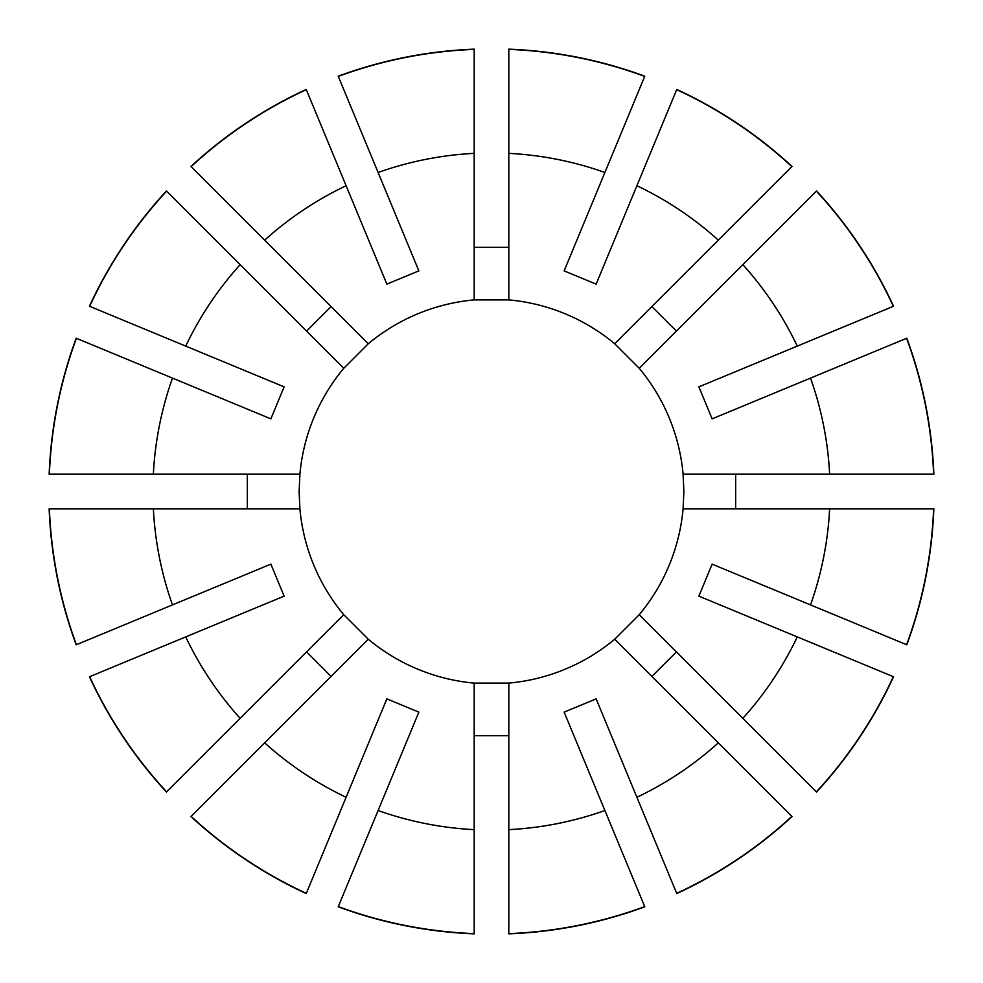 <?xml version="1.0" encoding="UTF-8"?>
<svg xmlns="http://www.w3.org/2000/svg" width="983" height="983" viewBox="0 0 983 983"><rect width="100%" height="100%" fill="white"/><g stroke="black" fill="none" stroke-linecap="round" stroke-linejoin="round"><path stroke-width="1.47" d="M343.78 368.269L368.269 343.78A192.373 192.373 0 0 1 474.187 299.901L508.813 299.901A192.373 192.373 0 0 1 614.731 343.78L639.22 368.269A192.373 192.373 0 0 1 683.099 474.187L683.873 491.5L683.099 508.813A192.373 192.373 0 0 1 639.22 614.731L614.731 639.22A192.373 192.373 0 0 1 508.813 683.099L474.187 683.099A192.373 192.373 0 0 1 368.269 639.22L343.78 614.731A192.373 192.373 0 0 1 299.901 508.813L299.127 491.5L299.901 474.187A192.373 192.373 0 0 1 343.78 368.269L166.471 190.96A442.694 442.694 0 0 0 89.453 306.229L89.662 306.315A442.461 442.461 0 0 1 166.631 191.12M306.61 331.087L331.087 306.61M247.335 508.813L247.335 474.187M331.087 676.39L306.61 651.913M508.813 735.665L474.187 735.665M676.39 651.913L651.913 676.39M735.665 474.187L735.665 508.813M651.913 306.61L676.39 331.087M614.731 639.22L792.04 816.529A442.694 442.694 0 0 1 676.771 893.547L596.14 698.876L564.144 712.122L604.901 810.52A338.582 338.582 0 0 1 508.813 829.64L508.813 933.85A442.694 442.694 0 0 0 644.787 906.805L644.701 906.596A442.461 442.461 0 0 1 508.813 933.617M474.187 683.099L474.187 933.85A442.694 442.694 0 0 1 338.213 906.805L418.856 712.122L386.86 698.876L346.102 797.274A338.582 338.582 0 0 1 264.648 742.841L368.269 639.22M683.099 508.813L933.85 508.813A442.694 442.694 0 0 1 906.805 644.787L712.122 564.144L698.876 596.14L797.274 636.898A338.582 338.582 0 0 1 742.841 718.352L816.529 792.04A442.694 442.694 0 0 0 893.547 676.771L893.338 676.685A442.461 442.461 0 0 1 816.369 791.88M368.269 343.78L190.96 166.471A442.694 442.694 0 0 1 306.229 89.453L386.86 284.124L418.856 270.878L378.099 172.48A338.582 338.582 0 0 1 474.187 153.36L474.187 49.15A442.694 442.694 0 0 0 338.213 76.195L338.299 76.404A442.461 442.461 0 0 1 474.187 49.383M343.78 614.731L166.471 792.04A442.694 442.694 0 0 1 89.453 676.771L284.124 596.14L270.878 564.144L172.48 604.901A338.582 338.582 0 0 1 153.36 508.813L49.15 508.813A442.694 442.694 0 0 0 76.195 644.787L76.404 644.701A442.461 442.461 0 0 1 49.383 508.813M299.901 474.187L49.15 474.187A442.694 442.694 0 0 1 76.195 338.213L270.878 418.856L284.124 386.86L185.726 346.102A338.582 338.582 0 0 1 240.159 264.648M816.369 191.12L816.529 190.96A442.694 442.694 0 0 1 893.547 306.229L797.274 346.102A338.582 338.582 0 0 0 742.841 264.648L816.369 191.12A442.461 442.461 0 0 1 893.338 306.315M264.648 240.159A338.582 338.582 0 0 1 346.102 185.726M474.187 299.901L474.187 153.36M791.88 816.369A442.461 442.461 0 0 1 676.685 893.338M718.352 742.841A338.582 338.582 0 0 1 636.898 797.274M474.187 933.617A442.461 442.461 0 0 1 338.299 906.596M474.187 829.64A338.582 338.582 0 0 1 378.099 810.52M933.617 508.813A442.461 442.461 0 0 1 906.596 644.701M829.64 508.813A338.582 338.582 0 0 1 810.52 604.901M191.12 166.631A442.461 442.461 0 0 1 306.315 89.662M166.631 791.88A442.461 442.461 0 0 1 89.662 676.685M240.159 718.352A338.582 338.582 0 0 1 185.726 636.898M49.383 474.187A442.461 442.461 0 0 1 76.404 338.299M153.36 474.187A338.582 338.582 0 0 1 172.48 378.099M508.813 299.901L508.813 49.15A442.694 442.694 0 0 1 644.787 76.195L564.144 270.878L596.14 284.124L636.898 185.726A338.582 338.582 0 0 1 718.352 240.159L792.04 166.471A442.694 442.694 0 0 0 676.771 89.453L676.685 89.662A442.461 442.461 0 0 1 791.88 166.631M474.187 247.335L508.813 247.335M508.813 153.36A338.582 338.582 0 0 1 604.901 172.48M614.731 343.78L718.352 240.159M508.813 49.383A442.461 442.461 0 0 1 644.701 76.404M191.12 816.369A442.461 442.461 0 0 0 306.315 893.338L306.229 893.547A442.694 442.694 0 0 1 190.96 816.529L264.648 742.841M906.596 338.299L906.805 338.213A442.694 442.694 0 0 1 933.85 474.187L933.617 474.187A442.461 442.461 0 0 0 906.596 338.299L810.52 378.099A338.582 338.582 0 0 1 829.64 474.187L933.617 474.187M508.813 683.099L508.813 829.64M639.22 614.731L742.841 718.352M299.901 508.813L153.36 508.813M810.52 378.099L712.122 418.856L698.876 386.86L797.274 346.102M639.22 368.269L742.841 264.648M683.099 474.187L829.64 474.187M644.701 906.596L604.901 810.52M306.315 893.338L346.102 797.274M893.338 676.685L797.274 636.898M338.299 76.404L378.099 172.48M76.404 644.701L172.48 604.901M89.662 306.315L185.726 346.102M676.685 89.662L636.898 185.726"/></g></svg>
